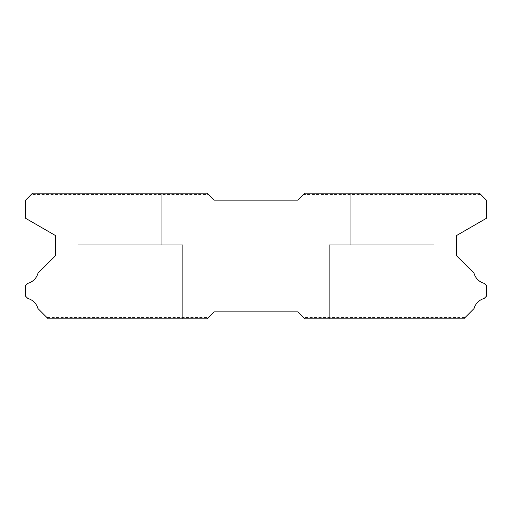 <?xml version="1.0" encoding="UTF-8"?>
<svg xmlns="http://www.w3.org/2000/svg" width="512" height="512" viewBox="0 0 512 512"><rect width="100%" height="100%" fill="white"/><g stroke="black" fill="none" stroke-linecap="round" stroke-linejoin="round"><path stroke-width="0.38" stroke-dasharray="2.56 1.92" d="M161.747 193.165L161.747 244.832L98.912 244.832L161.747 244.832L98.912 244.832L161.747 244.832L98.912 244.832L161.747 244.832L98.912 244.832L161.747 244.832L98.912 244.832L161.747 244.832L98.912 244.832L161.747 244.832L98.912 244.832L161.747 244.832L98.912 244.832L161.747 244.832L98.912 244.832L161.747 244.832L98.912 244.832L161.747 244.832L98.912 244.832L161.747 244.832L98.912 244.832L161.747 244.832L98.912 244.832L161.747 244.832L98.912 244.832L161.747 244.832L98.912 244.832L161.747 244.832L98.912 244.832L161.747 244.832L98.912 244.832L161.747 244.832L98.912 244.832L161.747 244.832L98.912 244.832L161.747 244.832L98.912 244.832L161.747 244.832L98.912 244.832L161.747 244.832L98.912 244.832L161.747 244.832L98.912 244.832L161.747 244.832L98.912 244.832L161.747 244.832L98.912 244.832L161.747 244.832L98.912 244.832L161.747 244.832L98.912 244.832L161.747 244.832L98.912 244.832L161.747 244.832L98.912 244.832L161.747 244.832L98.912 244.832L161.747 244.832L98.912 244.832L161.747 244.832L98.912 244.832L161.747 244.832L98.912 244.832L161.747 244.832L98.912 244.832L161.747 244.832L98.912 244.832L161.747 244.832L98.912 244.832L161.747 244.832L98.912 244.832L161.747 244.832L98.912 244.832L161.747 244.832L98.912 244.832L161.747 244.832L98.912 244.832L161.747 244.832L98.912 244.832L161.747 244.832L98.912 244.832L161.747 244.832L98.912 244.832L161.747 244.832L98.912 244.832L161.747 244.832L98.912 244.832L161.747 244.832L98.912 244.832L161.747 244.832L98.912 244.832L161.747 244.832L98.912 244.832L161.747 244.832L98.912 244.832L161.747 244.832L98.912 244.832L161.747 244.832L98.912 244.832L161.747 244.832L98.912 244.832L161.747 244.832L161.747 193.165L98.912 193.165L98.912 244.832L98.912 193.165L98.912 244.832L98.912 193.165L98.912 244.832L98.912 193.165L98.912 244.832L98.912 193.165L98.912 244.832L98.912 193.165L98.912 244.832L98.912 193.165L98.912 244.832L98.912 193.165L98.912 244.832L98.912 193.165L98.912 244.832L98.912 193.165L98.912 244.832L98.912 193.165L98.912 244.832L98.912 193.165L98.912 244.832L98.912 193.165L98.912 244.832L98.912 193.165L98.912 244.832L98.912 193.165L98.912 244.832L98.912 193.165L98.912 244.832L98.912 193.165L98.912 244.832L98.912 193.165L98.912 244.832L98.912 193.165L98.912 244.832L98.912 193.165L98.912 244.832L98.912 193.165L98.912 244.832L98.912 193.165L98.912 244.832L98.912 193.165L98.912 244.832L98.912 193.165L98.912 244.832L98.912 193.165L98.912 244.832L98.912 193.165L98.912 244.832L98.912 193.165L161.747 193.165L98.912 193.165L161.747 193.165L161.747 244.832L161.747 193.165L98.912 193.165L161.747 193.165L98.912 193.165L161.747 193.165L161.747 244.832L161.747 193.165L98.912 193.165L161.747 193.165L98.912 193.165L161.747 193.165L161.747 244.832L161.747 193.165L98.912 193.165L161.747 193.165L98.912 193.165L161.747 193.165L161.747 244.832L161.747 193.165L98.912 193.165L161.747 193.165L98.912 193.165L161.747 193.165L161.747 244.832L161.747 193.165L98.912 193.165L161.747 193.165L98.912 193.165L161.747 193.165L161.747 244.832L161.747 193.165L98.912 193.165L161.747 193.165L98.912 193.165L161.747 193.165L161.747 244.832L161.747 193.165L98.912 193.165L161.747 193.165L98.912 193.165L161.747 193.165L161.747 244.832L161.747 193.165L98.912 193.165L161.747 193.165L98.912 193.165L161.747 193.165L161.747 244.832L161.747 193.165L98.912 193.165L161.747 193.165L98.912 193.165L161.747 193.165L161.747 244.832L161.747 193.165L98.912 193.165L161.747 193.165L98.912 193.165L161.747 193.165L161.747 244.832L161.747 193.165L98.912 193.165L161.747 193.165L98.912 193.165L161.747 193.165L161.747 244.832L161.747 193.165L98.912 193.165L161.747 193.165L98.912 193.165L161.747 193.165L161.747 244.832L161.747 193.165L98.912 193.165L161.747 193.165L98.912 193.165L161.747 193.165L161.747 244.832L161.747 193.165L98.912 193.165L161.747 193.165L98.912 193.165L161.747 193.165L161.747 244.832L161.747 193.165L98.912 193.165L161.747 193.165L98.912 193.165L161.747 193.165L161.747 244.832L161.747 193.165L98.912 193.165L161.747 193.165L98.912 193.165L161.747 193.165L161.747 244.832L161.747 193.165L98.912 193.165L161.747 193.165L98.912 193.165L161.747 193.165L161.747 244.832L161.747 193.165L98.912 193.165L161.747 193.165L98.912 193.165L161.747 193.165L161.747 244.832L161.747 193.165L98.912 193.165L161.747 193.165L98.912 193.165L161.747 193.165L161.747 244.832L161.747 193.165L98.912 193.165L161.747 193.165L98.912 193.165L161.747 193.165L161.747 244.832L161.747 193.165L98.912 193.165L161.747 193.165L98.912 193.165L161.747 193.165L161.747 244.832L161.747 193.165L98.912 193.165L161.747 193.165L98.912 193.165L161.747 193.165L161.747 244.832L161.747 193.165L98.912 193.165L161.747 193.165L98.912 193.165L161.747 193.165L161.747 244.832L161.747 193.165L98.912 193.165L161.747 193.165L98.912 193.165L161.747 193.165L161.747 244.832L161.747 193.165L98.912 193.165L161.747 193.165M434.035 244.832L434.035 318.835L329.312 318.835L434.035 318.835L329.312 318.835L434.035 318.835L329.312 318.835L434.035 318.835L329.312 318.835L434.035 318.835L329.312 318.835L434.035 318.835L329.312 318.835L434.035 318.835L329.312 318.835L434.035 318.835L329.312 318.835L434.035 318.835L329.312 318.835L434.035 318.835L329.312 318.835L434.035 318.835L329.312 318.835L434.035 318.835L329.312 318.835L434.035 318.835L329.312 318.835L434.035 318.835L329.312 318.835L434.035 318.835L329.312 318.835L434.035 318.835L329.312 318.835L434.035 318.835L329.312 318.835L434.035 318.835L329.312 318.835L434.035 318.835L329.312 318.835L434.035 318.835L329.312 318.835L434.035 318.835L329.312 318.835L434.035 318.835L329.312 318.835L434.035 318.835L329.312 318.835L434.035 318.835L329.312 318.835L434.035 318.835L329.312 318.835L434.035 318.835L329.312 318.835L434.035 318.835L329.312 318.835L434.035 318.835L329.312 318.835L434.035 318.835L329.312 318.835L434.035 318.835L329.312 318.835L434.035 318.835L329.312 318.835L434.035 318.835L329.312 318.835L434.035 318.835L329.312 318.835L434.035 318.835L329.312 318.835L434.035 318.835L329.312 318.835L434.035 318.835L329.312 318.835L434.035 318.835L329.312 318.835L434.035 318.835L329.312 318.835L434.035 318.835L329.312 318.835L434.035 318.835L329.312 318.835L434.035 318.835L329.312 318.835L434.035 318.835L329.312 318.835L434.035 318.835L329.312 318.835L434.035 318.835L329.312 318.835L434.035 318.835L329.312 318.835L434.035 318.835L329.312 318.835L434.035 318.835L329.312 318.835L434.035 318.835L329.312 318.835L434.035 318.835L329.312 318.835L434.035 318.835L329.312 318.835L434.035 318.835L329.312 318.835L434.035 318.835L329.312 318.835L434.035 318.835L434.035 244.832L434.035 318.835L434.035 244.832L434.035 318.835L434.035 244.832L434.035 318.835L434.035 244.832L434.035 318.835L434.035 244.832L434.035 318.835L434.035 244.832L434.035 318.835L434.035 244.832L434.035 318.835L434.035 244.832L434.035 318.835L434.035 244.832L434.035 318.835L434.035 244.832L434.035 318.835L434.035 244.832L434.035 318.835L434.035 244.832L434.035 318.835L434.035 244.832L434.035 318.835L434.035 244.832L434.035 318.835L434.035 244.832L434.035 318.835L434.035 244.832L434.035 318.835L434.035 244.832L434.035 318.835L434.035 244.832L434.035 318.835L434.035 244.832L434.035 318.835L434.035 244.832L434.035 318.835L434.035 244.832L434.035 318.835L434.035 244.832L434.035 318.835L434.035 244.832L434.035 318.835L434.035 244.832L434.035 318.835L434.035 244.832L434.035 318.835L434.035 244.832L329.312 244.832L329.312 318.835L329.312 244.832L434.035 244.832L329.312 244.832L434.035 244.832L329.312 244.832L329.312 318.835L329.312 244.832L434.035 244.832L329.312 244.832L434.035 244.832L329.312 244.832L329.312 318.835L329.312 244.832L434.035 244.832L329.312 244.832L434.035 244.832L329.312 244.832L329.312 318.835L329.312 244.832L434.035 244.832L329.312 244.832L434.035 244.832L329.312 244.832L329.312 318.835L329.312 244.832L434.035 244.832L329.312 244.832L434.035 244.832L329.312 244.832L329.312 318.835L329.312 244.832L434.035 244.832L329.312 244.832L434.035 244.832L329.312 244.832L329.312 318.835L329.312 244.832L434.035 244.832L329.312 244.832L434.035 244.832L329.312 244.832L329.312 318.835L329.312 244.832L434.035 244.832L329.312 244.832L434.035 244.832L329.312 244.832L329.312 318.835L329.312 244.832L434.035 244.832L329.312 244.832L434.035 244.832L329.312 244.832L329.312 318.835L329.312 244.832L434.035 244.832L329.312 244.832L434.035 244.832L329.312 244.832L329.312 318.835L329.312 244.832L434.035 244.832L329.312 244.832L434.035 244.832L329.312 244.832L329.312 318.835L329.312 244.832L434.035 244.832L329.312 244.832L434.035 244.832L329.312 244.832L329.312 318.835L329.312 244.832L434.035 244.832L329.312 244.832L434.035 244.832L329.312 244.832L329.312 318.835L329.312 244.832L434.035 244.832L329.312 244.832L434.035 244.832L329.312 244.832L329.312 318.835L329.312 244.832L434.035 244.832L329.312 244.832L434.035 244.832L329.312 244.832L329.312 318.835L329.312 244.832L434.035 244.832L329.312 244.832L434.035 244.832L329.312 244.832L329.312 318.835L329.312 244.832L434.035 244.832L329.312 244.832L434.035 244.832L329.312 244.832L329.312 318.835L329.312 244.832L434.035 244.832L329.312 244.832L434.035 244.832L329.312 244.832L329.312 318.835L329.312 244.832L434.035 244.832L329.312 244.832L434.035 244.832L329.312 244.832L329.312 318.835L329.312 244.832L434.035 244.832L329.312 244.832L434.035 244.832L329.312 244.832L329.312 318.835L329.312 244.832L434.035 244.832L329.312 244.832L434.035 244.832L329.312 244.832L329.312 318.835L329.312 244.832L434.035 244.832L329.312 244.832L434.035 244.832L329.312 244.832L329.312 318.835L329.312 244.832L434.035 244.832L329.312 244.832L434.035 244.832L329.312 244.832L329.312 318.835L329.312 244.832L434.035 244.832L329.312 244.832L434.035 244.832L329.312 244.832L329.312 318.835L329.312 244.832L434.035 244.832L329.312 244.832L434.035 244.832L329.312 244.832L329.312 318.835L329.312 244.832L434.035 244.832M182.688 244.832L182.688 318.835L77.965 318.835L182.688 318.835L77.965 318.835L182.688 318.835L77.965 318.835L182.688 318.835L77.965 318.835L182.688 318.835L77.965 318.835L182.688 318.835L77.965 318.835L182.688 318.835L77.965 318.835L182.688 318.835L77.965 318.835L182.688 318.835L77.965 318.835L182.688 318.835L77.965 318.835L182.688 318.835L77.965 318.835L182.688 318.835L77.965 318.835L182.688 318.835L77.965 318.835L182.688 318.835L77.965 318.835L182.688 318.835L77.965 318.835L182.688 318.835L77.965 318.835L182.688 318.835L77.965 318.835L182.688 318.835L77.965 318.835L182.688 318.835L77.965 318.835L182.688 318.835L77.965 318.835L182.688 318.835L77.965 318.835L182.688 318.835L77.965 318.835L182.688 318.835L77.965 318.835L182.688 318.835L77.965 318.835L182.688 318.835L77.965 318.835L182.688 318.835L77.965 318.835L182.688 318.835L77.965 318.835L182.688 318.835L77.965 318.835L182.688 318.835L77.965 318.835L182.688 318.835L77.965 318.835L182.688 318.835L77.965 318.835L182.688 318.835L77.965 318.835L182.688 318.835L77.965 318.835L182.688 318.835L77.965 318.835L182.688 318.835L77.965 318.835L182.688 318.835L77.965 318.835L182.688 318.835L77.965 318.835L182.688 318.835L77.965 318.835L182.688 318.835L77.965 318.835L182.688 318.835L77.965 318.835L182.688 318.835L77.965 318.835L182.688 318.835L77.965 318.835L182.688 318.835L77.965 318.835L182.688 318.835L77.965 318.835L182.688 318.835L77.965 318.835L182.688 318.835L77.965 318.835L182.688 318.835L77.965 318.835L182.688 318.835L77.965 318.835L182.688 318.835L77.965 318.835L182.688 318.835L77.965 318.835L182.688 318.835L77.965 318.835L182.688 318.835L77.965 318.835L182.688 318.835L182.688 244.832L182.688 318.835L182.688 244.832L182.688 318.835L182.688 244.832L182.688 318.835L182.688 244.832L182.688 318.835L182.688 244.832L182.688 318.835L182.688 244.832L182.688 318.835L182.688 244.832L182.688 318.835L182.688 244.832L182.688 318.835L182.688 244.832L182.688 318.835L182.688 244.832L182.688 318.835L182.688 244.832L182.688 318.835L182.688 244.832L182.688 318.835L182.688 244.832L182.688 318.835L182.688 244.832L182.688 318.835L182.688 244.832L182.688 318.835L182.688 244.832L182.688 318.835L182.688 244.832L182.688 318.835L182.688 244.832L182.688 318.835L182.688 244.832L182.688 318.835L182.688 244.832L182.688 318.835L182.688 244.832L182.688 318.835L182.688 244.832L182.688 318.835L182.688 244.832L182.688 318.835L182.688 244.832L182.688 318.835L182.688 244.832L182.688 318.835L182.688 244.832L77.965 244.832L77.965 318.835L77.965 244.832L182.688 244.832L77.965 244.832L182.688 244.832L77.965 244.832L77.965 318.835L77.965 244.832L182.688 244.832L77.965 244.832L182.688 244.832L77.965 244.832L77.965 318.835L77.965 244.832L182.688 244.832L77.965 244.832L182.688 244.832L77.965 244.832L77.965 318.835L77.965 244.832L182.688 244.832L77.965 244.832L182.688 244.832L77.965 244.832L77.965 318.835L77.965 244.832L182.688 244.832L77.965 244.832L182.688 244.832L77.965 244.832L77.965 318.835L77.965 244.832L182.688 244.832L77.965 244.832L182.688 244.832L77.965 244.832L77.965 318.835L77.965 244.832L182.688 244.832L77.965 244.832L182.688 244.832L77.965 244.832L77.965 318.835L77.965 244.832L182.688 244.832L77.965 244.832L182.688 244.832L77.965 244.832L77.965 318.835L77.965 244.832L182.688 244.832L77.965 244.832L182.688 244.832L77.965 244.832L77.965 318.835L77.965 244.832L182.688 244.832L77.965 244.832L182.688 244.832L77.965 244.832L77.965 318.835L77.965 244.832L182.688 244.832L77.965 244.832L182.688 244.832L77.965 244.832L77.965 318.835L77.965 244.832L182.688 244.832L77.965 244.832L182.688 244.832L77.965 244.832L77.965 318.835L77.965 244.832L182.688 244.832L77.965 244.832L182.688 244.832L77.965 244.832L77.965 318.835L77.965 244.832L182.688 244.832L77.965 244.832L182.688 244.832L77.965 244.832L77.965 318.835L77.965 244.832L182.688 244.832L77.965 244.832L182.688 244.832L77.965 244.832L77.965 318.835L77.965 244.832L182.688 244.832L77.965 244.832L182.688 244.832L77.965 244.832L77.965 318.835L77.965 244.832L182.688 244.832L77.965 244.832L182.688 244.832L77.965 244.832L77.965 318.835L77.965 244.832L182.688 244.832L77.965 244.832L182.688 244.832L77.965 244.832L77.965 318.835L77.965 244.832L182.688 244.832L77.965 244.832L182.688 244.832L77.965 244.832L77.965 318.835L77.965 244.832L182.688 244.832L77.965 244.832L182.688 244.832L77.965 244.832L77.965 318.835L77.965 244.832L182.688 244.832L77.965 244.832L182.688 244.832L77.965 244.832L77.965 318.835L77.965 244.832L182.688 244.832L77.965 244.832L182.688 244.832L77.965 244.832L77.965 318.835L77.965 244.832L182.688 244.832L77.965 244.832L182.688 244.832L77.965 244.832L77.965 318.835L77.965 244.832L182.688 244.832L77.965 244.832L182.688 244.832L77.965 244.832L77.965 318.835L77.965 244.832L182.688 244.832L77.965 244.832L182.688 244.832L77.965 244.832L77.965 318.835L77.965 244.832L182.688 244.832M413.088 193.165L413.088 244.832L350.253 244.832L413.088 244.832L350.253 244.832L413.088 244.832L350.253 244.832L413.088 244.832L350.253 244.832L413.088 244.832L350.253 244.832L413.088 244.832L350.253 244.832L413.088 244.832L350.253 244.832L413.088 244.832L350.253 244.832L413.088 244.832L350.253 244.832L413.088 244.832L350.253 244.832L413.088 244.832L350.253 244.832L413.088 244.832L350.253 244.832L413.088 244.832L350.253 244.832L413.088 244.832L350.253 244.832L413.088 244.832L350.253 244.832L413.088 244.832L350.253 244.832L413.088 244.832L350.253 244.832L413.088 244.832L350.253 244.832L413.088 244.832L350.253 244.832L413.088 244.832L350.253 244.832L413.088 244.832L350.253 244.832L413.088 244.832L350.253 244.832L413.088 244.832L350.253 244.832L413.088 244.832L350.253 244.832L413.088 244.832L350.253 244.832L413.088 244.832L350.253 244.832L413.088 244.832L350.253 244.832L413.088 244.832L350.253 244.832L413.088 244.832L350.253 244.832L413.088 244.832L350.253 244.832L413.088 244.832L350.253 244.832L413.088 244.832L350.253 244.832L413.088 244.832L350.253 244.832L413.088 244.832L350.253 244.832L413.088 244.832L350.253 244.832L413.088 244.832L350.253 244.832L413.088 244.832L350.253 244.832L413.088 244.832L350.253 244.832L413.088 244.832L350.253 244.832L413.088 244.832L350.253 244.832L413.088 244.832L350.253 244.832L413.088 244.832L350.253 244.832L413.088 244.832L350.253 244.832L413.088 244.832L350.253 244.832L413.088 244.832L350.253 244.832L413.088 244.832L350.253 244.832L413.088 244.832L350.253 244.832L413.088 244.832L350.253 244.832L413.088 244.832L350.253 244.832L413.088 244.832L350.253 244.832L413.088 244.832L350.253 244.832L413.088 244.832L350.253 244.832L413.088 244.832L413.088 193.165L350.253 193.165L350.253 244.832L350.253 193.165L350.253 244.832L350.253 193.165L350.253 244.832L350.253 193.165L350.253 244.832L350.253 193.165L350.253 244.832L350.253 193.165L350.253 244.832L350.253 193.165L350.253 244.832L350.253 193.165L350.253 244.832L350.253 193.165L350.253 244.832L350.253 193.165L350.253 244.832L350.253 193.165L350.253 244.832L350.253 193.165L350.253 244.832L350.253 193.165L350.253 244.832L350.253 193.165L350.253 244.832L350.253 193.165L350.253 244.832L350.253 193.165L350.253 244.832L350.253 193.165L350.253 244.832L350.253 193.165L350.253 244.832L350.253 193.165L350.253 244.832L350.253 193.165L350.253 244.832L350.253 193.165L350.253 244.832L350.253 193.165L350.253 244.832L350.253 193.165L350.253 244.832L350.253 193.165L350.253 244.832L350.253 193.165L350.253 244.832L350.253 193.165L350.253 244.832L350.253 193.165L413.088 193.165L350.253 193.165L413.088 193.165L413.088 244.832L413.088 193.165L350.253 193.165L413.088 193.165L350.253 193.165L413.088 193.165L413.088 244.832L413.088 193.165L350.253 193.165L413.088 193.165L350.253 193.165L413.088 193.165L413.088 244.832L413.088 193.165L350.253 193.165L413.088 193.165L350.253 193.165L413.088 193.165L413.088 244.832L413.088 193.165L350.253 193.165L413.088 193.165L350.253 193.165L413.088 193.165L413.088 244.832L413.088 193.165L350.253 193.165L413.088 193.165L350.253 193.165L413.088 193.165L413.088 244.832L413.088 193.165L350.253 193.165L413.088 193.165L350.253 193.165L413.088 193.165L413.088 244.832L413.088 193.165L350.253 193.165L413.088 193.165L350.253 193.165L413.088 193.165L413.088 244.832L413.088 193.165L350.253 193.165L413.088 193.165L350.253 193.165L413.088 193.165L413.088 244.832L413.088 193.165L350.253 193.165L413.088 193.165L350.253 193.165L413.088 193.165L413.088 244.832L413.088 193.165L350.253 193.165L413.088 193.165L350.253 193.165L413.088 193.165L413.088 244.832L413.088 193.165L350.253 193.165L413.088 193.165L350.253 193.165L413.088 193.165L413.088 244.832L413.088 193.165L350.253 193.165L413.088 193.165L350.253 193.165L413.088 193.165L413.088 244.832L413.088 193.165L350.253 193.165L413.088 193.165L350.253 193.165L413.088 193.165L413.088 244.832L413.088 193.165L350.253 193.165L413.088 193.165L350.253 193.165L413.088 193.165L413.088 244.832L413.088 193.165L350.253 193.165L413.088 193.165L350.253 193.165L413.088 193.165L413.088 244.832L413.088 193.165L350.253 193.165L413.088 193.165L350.253 193.165L413.088 193.165L413.088 244.832L413.088 193.165L350.253 193.165L413.088 193.165L350.253 193.165L413.088 193.165L413.088 244.832L413.088 193.165L350.253 193.165L413.088 193.165L350.253 193.165L413.088 193.165L413.088 244.832L413.088 193.165L350.253 193.165L413.088 193.165L350.253 193.165L413.088 193.165L413.088 244.832L413.088 193.165L350.253 193.165L413.088 193.165L350.253 193.165L413.088 193.165L413.088 244.832L413.088 193.165L350.253 193.165L413.088 193.165L350.253 193.165L413.088 193.165L413.088 244.832L413.088 193.165L350.253 193.165L413.088 193.165L350.253 193.165L413.088 193.165L413.088 244.832L413.088 193.165L350.253 193.165L413.088 193.165L350.253 193.165L413.088 193.165L413.088 244.832L413.088 193.165L350.253 193.165L413.088 193.165L350.253 193.165L413.088 193.165L413.088 244.832L413.088 193.165L350.253 193.165L413.088 193.165M208.525 194.56L207.13 193.165L32.582 193.165L25.6 200.147L25.6 218.298L55.622 235.629L55.622 255.584L37.997 273.21A14.522 14.522 0 0 1 27.853 283.347L25.6 285.6L26.995 284.205L25.6 285.6L25.6 296.218L25.6 285.6L25.6 296.218L27.872 298.49A14.522 14.522 0 0 1 37.99 308.602L48.224 318.835L207.13 318.835L208.525 317.44L207.13 318.835L48.224 318.835L207.13 318.835L214.112 311.853L297.888 311.853L304.87 318.835L303.475 317.44L465.178 317.44L463.776 318.835L304.87 318.835L463.776 318.835L474.01 308.602A14.522 14.522 0 0 1 484.128 298.49L486.4 296.218L485.005 297.613L486.4 296.218L486.4 285.6L486.4 296.218L486.4 285.6L484.147 283.347A14.522 14.522 0 0 1 474.003 273.21L456.378 255.584L456.378 235.629L486.4 218.298L486.4 200.147L485.005 198.752L486.4 200.147L486.4 218.298L485.005 219.104L486.4 218.298L486.4 200.147L479.418 193.165L304.87 193.165L303.475 194.56L304.87 193.165L479.418 193.165L304.87 193.165L297.888 200.147L214.112 200.147L207.13 193.165L32.582 193.165L207.13 193.165L208.525 194.56L31.187 194.56L32.582 193.165L31.187 194.56M25.6 200.147L26.995 198.752L25.6 200.147L25.6 218.298L25.6 200.147M26.995 219.104L25.6 218.298L26.995 219.104L26.995 198.752M303.475 317.44L304.87 318.835L463.776 318.835L465.178 317.44M46.822 317.44L48.224 318.835L46.822 317.44L208.525 317.44M480.813 194.56L479.418 193.165L480.813 194.56L303.475 194.56M485.005 219.104L485.005 198.752M26.995 297.613L26.995 284.205M485.005 284.205L485.005 297.613"/><path stroke-width="0.77" d="M207.13 193.165L32.582 193.165L25.6 200.147L25.6 218.298L55.622 235.629L55.622 255.584L37.997 273.21A14.522 14.522 0 0 1 27.853 283.347L25.6 285.6L25.6 296.218L27.872 298.49A14.522 14.522 0 0 1 37.99 308.602L48.224 318.835L207.13 318.835L214.112 311.853L297.888 311.853L304.87 318.835L463.776 318.835L474.01 308.602A14.522 14.522 0 0 1 484.128 298.49L486.4 296.218L486.4 285.6L484.147 283.347A14.522 14.522 0 0 1 474.003 273.21L456.378 255.584L456.378 235.629L486.4 218.298L486.4 200.147L479.418 193.165L304.87 193.165L297.888 200.147L214.112 200.147L207.13 193.165"/></g></svg>
